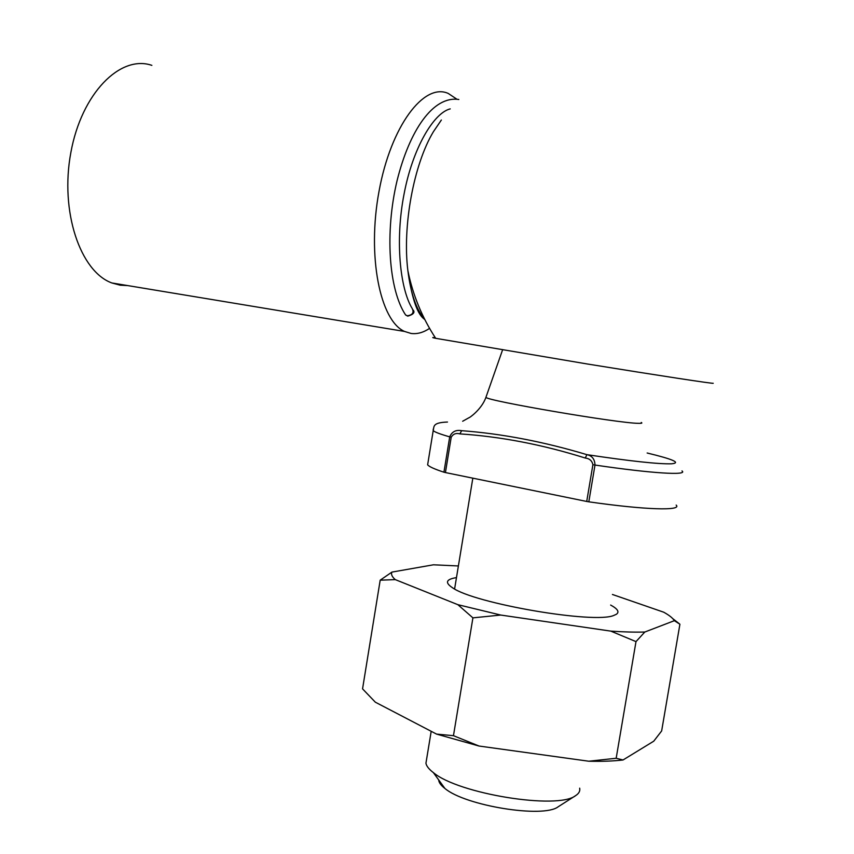<?xml version="1.0" encoding="UTF-8"?>
<svg xmlns="http://www.w3.org/2000/svg" width="854" height="854" viewBox="0 0 854 854"><rect width="100%" height="100%" fill="white"/><g stroke="black" fill="none" stroke-linecap="round" stroke-linejoin="round"><path stroke-width="1.28" d="M676.165 505.077C682.335 510.927 645.912 510.019 588.812 501.821L586.719 501.458L592.9 464.683C592.025 460.733 589.473 458.513 585.268 458.032C542.589 444.635 500.786 436.586 459.858 433.885C456.036 432.839 453.154 433.949 451.211 437.205L445.425 472.561L443.931 472.198C434.611 469.156 429.178 466.7 427.63 464.822L427.971 462.708M443.931 472.198L449.716 436.864C451.905 431.686 455.876 429.626 461.651 430.683C501.853 433.683 543.603 441.678 586.901 454.659C592.068 455.705 594.768 459.164 594.992 465.046L588.812 501.821M579.674 788.167C580.261 791.05 578.905 793.537 575.617 795.629L558.153 806.795C543.379 818.463 465.078 805.77 444.891 788.434C440.91 785.36 438.839 782.51 438.678 779.905M575.617 795.629L575.596 795.65C557.79 809.976 458.214 793.836 433.352 772.592C428.975 769.251 426.509 766.145 425.932 763.262L426.616 759.142M445.425 472.561L586.719 501.458M585.268 458.032L586.901 454.659C630.38 461.16 658.594 464.202 671.543 463.797C681.289 462.857 673.155 459.271 647.151 453.004M459.858 433.885L461.651 430.683M127.694 285.578L120.254 285.204L111.885 282.962C80.372 271.636 59.78 211.696 70.839 152.62C81.514 93.406 120.286 54.421 151.873 65.363M429.573 328.384C423.317 332.58 417.136 334.266 411.03 333.444L404.518 331.437C380.147 320.784 366.91 256.371 379.027 191.317C390.844 126.125 423.947 82.39 448.243 93.438L456.858 99.181M424.854 319.663C416.368 309.767 410.699 293.413 407.87 270.611L407.87 270.611C402.309 226.342 413.688 164.427 433.394 131.73L441.369 120.019M713.229 383.265C713.965 383.969 658.978 375.6 587.093 363.953L435.7 338.323C431.857 337.522 431.74 337.341 435.337 337.768M380.19 580.176L362.555 688.858L375.344 702.191L436.554 734.098L479.03 746.033L588.79 761.224C601.963 761.544 613.375 761.127 623.036 759.975L653.748 741.187L661.647 730.949L679.912 624.231L674.35 620.687L644.813 632.024L635.995 641.61L610.802 631.117L500.764 615.051L472.913 617.858L457.861 604.675L395.285 579.62L380.19 580.176L391.933 572.095L433.426 564.804L458.384 565.956M588.79 761.224L616.172 758.267L623.036 759.975M436.554 734.098L453.463 735.678L479.03 746.033M472.913 617.858L453.463 735.678M635.995 641.61L616.172 758.267M612.425 594.469L663.729 612.201C669.269 615.264 672.813 618.093 674.35 620.687M672.856 618.712L679.24 623.687M610.631 605.059C617.72 608.891 619.641 611.955 616.374 614.272L613.93 615.382C594.747 624.221 473.959 603.447 452.471 587.723C444.71 582.609 446.044 579.236 456.474 577.614M391.933 572.095C390.854 574.219 391.965 576.728 395.285 579.62M457.861 604.675L500.764 615.051M610.802 631.117C623.922 632.013 635.259 632.312 644.813 632.024M458.833 99.502C433.138 95.563 409.472 130.406 396.982 181.027C384.908 231.968 388.602 289.506 405.618 314.987L407.411 315.788C412.599 314.977 414.201 312.564 412.226 308.55C399.885 288.449 395.092 239.963 404.038 194.21C412.621 148.35 433.629 112.92 450.229 108.885M451.211 437.205L449.716 436.864C440.322 434.195 434.814 432.113 433.202 430.629L433.245 429.135M681.983 470.917C688.356 475.614 652.114 473.5 594.992 465.046L592.9 464.683M641.258 422.474C642.592 423.136 641.685 423.424 638.514 423.328C618.659 423.37 485.638 400.611 485.937 397.313L486.107 396.832M447.485 422.036C432.156 422.613 434.28 426.477 433.202 430.629L427.63 464.822M444.891 788.434L433.352 772.592M472.828 478.165L454.606 588.961M431.195 731.312L425.932 763.262M462.665 421.246L469.038 417.681C468.665 418.385 481.624 409.674 485.937 397.313L502.526 350.023M404.518 331.437L111.885 282.962M435.7 338.323C422.079 317.539 412.802 294.961 407.87 270.611C414.468 317.144 424.054 318.019 424.897 319.748M433.394 131.73L441.198 120.243M413.208 310.077C415.108 312.511 413.293 314.528 407.764 316.129L405.639 315.009"/></g></svg>
